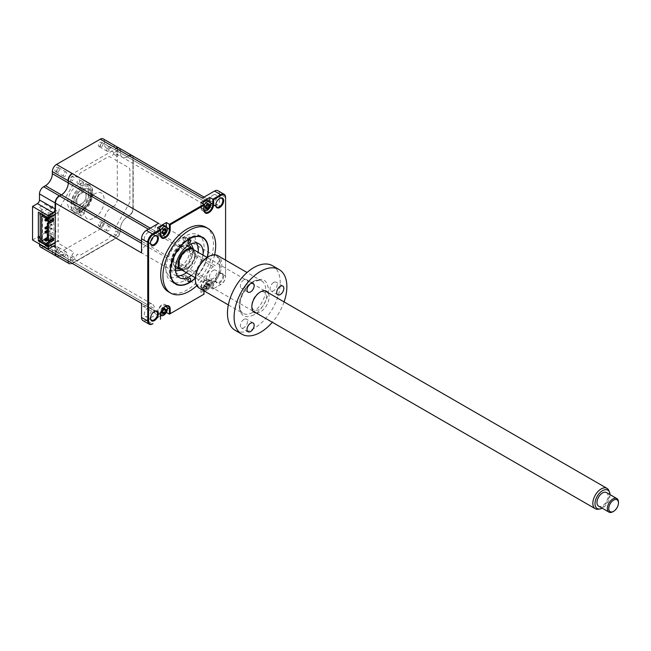 <?xml version="1.0" encoding="UTF-8"?>
<svg xmlns="http://www.w3.org/2000/svg" width="651" height="651" viewBox="0 0 651 651"><rect width="100%" height="100%" fill="white"/><g stroke="black" fill="none" stroke-linecap="round" stroke-linejoin="round"><path stroke-width="0.49" stroke-dasharray="3.25 2.44" d="M108.424 230.836A2.449 1.416 -60 0 1 107.195 230.959A2.449 1.416 -60 0 1 106.821 228.997A2.449 1.416 -60 0 1 108.424 226.841A2.449 1.416 -60 0 1 109.645 226.719A2.449 1.416 -60 0 1 110.019 228.68A2.449 1.416 -60 0 1 108.424 230.836M100.116 226.043A2.449 1.416 -60 0 1 98.887 226.166A2.449 1.416 -60 0 1 98.513 224.204A2.449 1.416 -60 0 1 100.116 222.048A2.449 1.416 -60 0 1 101.336 221.926A2.449 1.416 -60 0 1 101.711 223.887A2.449 1.416 -60 0 1 100.116 226.043M108.424 151.13A2.449 1.416 -60 0 1 107.195 151.252A2.449 1.416 -60 0 1 106.821 149.291A2.449 1.416 -60 0 1 108.424 147.134A2.449 1.416 -60 0 1 109.645 147.012A2.449 1.416 -60 0 1 110.019 148.973A2.449 1.416 -60 0 1 108.424 151.13M100.116 146.329A2.449 1.416 -60 0 1 98.887 146.451A2.449 1.416 -60 0 1 98.513 144.489A2.449 1.416 -60 0 1 100.116 142.333A2.449 1.416 -60 0 1 101.336 142.211A2.449 1.416 -60 0 1 101.711 144.172A2.449 1.416 -60 0 1 100.116 146.329M64.97 176.218A2.449 1.416 -60 0 1 63.741 176.34A2.449 1.416 -60 0 1 63.367 174.378A2.449 1.416 -60 0 1 64.97 172.222A2.449 1.416 -60 0 1 66.19 172.1A2.449 1.416 -60 0 1 66.565 174.061A2.449 1.416 -60 0 1 64.97 176.218M56.661 171.425A2.449 1.416 -60 0 1 55.433 171.538A2.449 1.416 -60 0 1 55.058 169.577A2.449 1.416 -60 0 1 56.661 167.421A2.449 1.416 -60 0 1 57.882 167.299A2.449 1.416 -60 0 1 58.256 169.26A2.449 1.416 -60 0 1 56.661 171.425M82.124 185.291A2.01 1.156 -60 0 1 81.123 185.389A2.01 1.156 -60 0 1 80.814 183.785A2.01 1.156 -60 0 1 82.124 182.011A2.01 1.156 -60 0 1 83.133 181.914A2.01 1.156 -60 0 1 83.434 183.525A2.01 1.156 -60 0 1 82.124 185.291M78.389 183.134A2.01 1.156 -60 0 1 77.379 183.232A2.01 1.156 -60 0 1 77.078 181.621A2.01 1.156 -60 0 1 78.389 179.855A2.01 1.156 -60 0 1 79.389 179.757A2.01 1.156 -60 0 1 79.699 181.369A2.01 1.156 -60 0 1 78.389 183.134M81.644 211.005A15.176 8.764 -60 0 1 74.051 211.754A15.176 8.764 -60 0 1 71.724 199.597A15.176 8.764 -60 0 1 81.644 186.219A15.176 8.764 -60 0 1 89.228 185.47A15.176 8.764 -60 0 1 91.555 197.627A15.176 8.764 -60 0 1 81.644 211.005M78.389 209.126A15.176 8.764 -60 0 1 70.796 209.874A15.176 8.764 -60 0 1 68.469 197.717A15.176 8.764 -60 0 1 78.389 184.339A15.176 8.764 -60 0 1 85.973 183.59A15.176 8.764 -60 0 1 88.3 195.748A15.176 8.764 -60 0 1 78.389 209.126M82.124 215.766A2.01 1.156 -60 0 1 81.123 215.872A2.01 1.156 -60 0 1 80.814 214.26A2.01 1.156 -60 0 1 82.124 212.495A2.01 1.156 -60 0 1 83.133 212.389A2.01 1.156 -60 0 1 83.434 214A2.01 1.156 -60 0 1 82.124 215.766M78.389 213.609A2.01 1.156 -60 0 1 77.379 213.707A2.01 1.156 -60 0 1 77.078 212.104A2.01 1.156 -60 0 1 78.389 210.33A2.01 1.156 -60 0 1 79.389 210.232A2.01 1.156 -60 0 1 79.699 211.844A2.01 1.156 -60 0 1 78.389 213.609M64.97 255.924A2.449 1.416 -60 0 1 63.741 256.046A2.449 1.416 -60 0 1 63.367 254.085A2.449 1.416 -60 0 1 64.97 251.929A2.449 1.416 -60 0 1 66.19 251.807A2.449 1.416 -60 0 1 66.565 253.768A2.449 1.416 -60 0 1 64.97 255.924M56.661 251.131A2.449 1.416 -60 0 1 55.433 251.253A2.449 1.416 -60 0 1 55.058 249.292A2.449 1.416 -60 0 1 56.661 247.136A2.449 1.416 -60 0 1 57.882 247.014A2.449 1.416 -60 0 1 58.256 248.975A2.449 1.416 -60 0 1 56.661 251.131M128.931 215.839L113.144 206.725L111.345 207.767A9.789 5.656 -60 0 0 104.42 219.761L104.42 221.836L120.207 230.95M113.144 206.725A5.875 3.393 120 0 0 117.302 199.531L117.302 149.006A5.875 3.393 120 0 0 116.081 146.312A5.875 3.393 120 0 0 113.144 146.605L128.931 155.719M115.911 148.2L104.42 141.568L104.42 143.643A9.789 5.656 -60 0 0 106.447 148.127A9.789 5.656 -60 0 0 111.345 147.647L113.144 146.605M104.42 141.568A5.875 3.393 120 0 0 103.2 138.875M32.55 239.983L37.4 237.192A2.938 1.693 -60 0 1 38.865 237.045A2.938 1.693 -60 0 1 39.475 238.388L39.475 243.987M40.688 247.152A5.875 3.393 120 0 0 43.625 246.859L55.123 253.499M68.135 261.01L52.349 251.896L52.349 249.821A9.789 5.656 -60 0 0 50.322 245.337A9.789 5.656 -60 0 0 45.432 245.826L43.625 246.859M52.349 251.896A5.875 3.393 120 0 0 53.545 254.574M53.569 254.59A5.875 3.393 120 0 0 56.507 254.297L100.262 229.03A5.875 3.393 120 0 0 104.42 221.836M117.302 199.531L132.95 208.564A5.875 3.393 -60 0 1 128.792 215.758M104.42 219.761L120.345 228.957A9.789 5.656 -60 0 1 127.27 216.962L129.069 215.92L127.27 216.962A9.789 5.656 120 0 0 120.345 228.957L120.345 231.032L120.345 228.957L206.481 278.685L206.481 280.76A5.875 3.393 -60 0 1 202.323 287.954L116.187 238.225L72.432 263.492A5.875 3.393 -60 0 1 69.494 263.785M120.069 230.869A5.875 3.393 -60 0 1 115.911 238.071L100.262 229.03M56.507 254.297L72.155 263.329L116.187 237.908L72.155 263.329A5.875 3.393 -60 0 1 69.242 263.639M69.193 263.606A5.875 3.393 -60 0 1 67.997 260.937M45.432 245.826L61.357 255.013A9.789 5.656 -60 0 1 66.247 254.533A9.789 5.656 -60 0 1 68.274 259.017L68.274 261.092L68.274 259.017A9.789 5.656 120 0 0 66.247 254.533A9.789 5.656 120 0 0 61.357 255.013L59.55 256.055L61.357 255.013L147.484 304.741L145.686 305.783A5.875 3.393 -60 0 1 142.748 306.076A5.875 3.393 -60 0 1 141.536 303.382M59.274 255.9A5.875 3.393 -60 0 1 56.482 256.258M118.987 147.997A5.875 3.393 -60 0 1 120.069 150.601M111.345 147.647L127.27 156.834A9.789 5.656 -60 0 1 122.372 157.322A9.789 5.656 -60 0 1 120.345 152.839L120.345 150.763L120.345 152.839A9.789 5.656 120 0 0 122.372 157.322A9.789 5.656 120 0 0 127.27 156.834L129.069 155.801L127.27 156.834L213.406 206.57L215.204 205.529A5.875 3.393 -60 0 1 218.142 205.236A5.875 3.393 -60 0 1 219.354 207.929L133.227 158.201L133.227 208.727A5.875 3.393 -60 0 1 129.069 215.92L215.204 265.649L213.406 266.69L111.345 207.767M128.792 155.638A5.875 3.393 -60 0 1 131.73 155.345A5.875 3.393 -60 0 1 132.95 158.038L117.302 149.006M132.95 208.89L132.95 158.038L132.95 208.89A5.485 3.165 -60 0 1 129.069 215.603M120.069 231.195A5.485 3.165 -60 0 1 116.187 237.908L115.911 238.071M72.155 263.329L72.432 263.175A5.485 3.165 -60 0 1 68.55 260.937M59.55 255.737A5.485 3.165 -60 0 1 55.677 253.499L55.4 247.421M55.4 246.306A3.328 1.92 -60 0 1 55.677 247.421M39.955 240.024L42.518 238.551L38.922 236.468L45.017 232.952L58.72 240.862L55.4 242.782M42.518 238.551L42.518 209.768L38.368 212.161M55.4 214L58.72 212.08L45.017 204.17L38.922 207.685L42.518 209.768M55.4 209.044L55.677 209.044A3.328 1.92 -60 0 1 55.4 210.485M55.677 209.044L55.677 202.966A5.485 3.165 -60 0 1 59.55 196.252M68.55 180.661A5.485 3.165 -60 0 1 72.432 173.947L116.187 148.68A5.485 3.165 -60 0 1 120.069 150.918M129.069 156.118A5.485 3.165 -60 0 1 132.95 158.356M58.72 212.08L59.331 208.401L73.775 183.379L70.821 181.67C69.722 178.317 70.902 176.283 74.344 175.567L77.306 177.267L80.431 172.849L108.188 156.818L109.661 156.671L111.321 157.632L114.275 152.513C117.725 149.25 118.897 149.925 117.798 154.547L114.845 159.666L129.289 168.007L129.899 169.35L129.899 201.411L129.289 203.454L114.845 228.477L117.798 230.185C118.897 233.53 117.725 235.572 114.275 236.289L111.321 234.588L108.188 239.007L80.431 255.037L78.958 255.184L77.306 254.224L74.344 259.342C70.902 262.605 69.722 261.922 70.821 257.308L73.775 252.189L59.331 243.848L58.72 240.862M83.507 190.1A11.751 6.787 120 0 0 75.833 200.451A11.751 6.787 120 0 0 77.632 209.866A11.751 6.787 120 0 0 83.507 209.288A11.751 6.787 120 0 0 91.189 198.929A11.751 6.787 120 0 0 89.382 189.514A11.751 6.787 120 0 0 83.507 190.1M82.124 187.7C69.624 194.299 69.624 217.922 82.124 210.086C94.623 203.486 94.623 179.863 82.124 187.7M82.124 186.096C96.413 177.145 96.413 204.145 82.124 211.681C67.842 220.64 67.842 193.64 82.124 186.096M184.461 237.184A1.961 1.131 120 0 0 183.183 238.917A1.961 1.131 120 0 0 183.484 240.479A1.961 1.131 120 0 0 184.461 240.382A1.961 1.131 120 0 0 185.738 238.657A1.961 1.131 120 0 0 185.437 237.094A1.961 1.131 120 0 0 184.461 237.184M184.461 275.56A1.961 1.131 120 0 0 183.183 277.285A1.961 1.131 120 0 0 183.484 278.856A1.961 1.131 120 0 0 184.461 278.758A1.961 1.131 120 0 0 185.738 277.033A1.961 1.131 120 0 0 185.437 275.463A1.961 1.131 120 0 0 184.461 275.56M189.099 282.64L188.749 282.835A27.415 15.827 120 0 0 208.141 249.26A27.415 15.827 120 0 0 188.749 238.071A27.415 15.827 120 0 0 169.366 271.646A27.415 15.827 120 0 0 188.749 282.835L189.099 282.64M207.14 257.454A26.634 15.38 -60 0 1 195.349 277.879M196.374 242.945A19.587 11.303 120 0 0 194.25 241.016A19.587 11.303 120 0 0 184.461 241.985A19.587 11.303 120 0 0 171.669 259.244A19.587 11.303 120 0 0 174.671 274.934A19.587 11.303 120 0 0 177.398 275.804M191.264 275.471A19.587 11.303 120 0 0 203.014 255.119M186.422 272.671A19.587 11.303 120 0 0 198.173 252.319M147.801 308.11A4.996 2.881 -60 0 1 150.3 307.866A4.996 2.881 -60 0 1 151.065 311.862A4.996 2.881 -60 0 1 147.801 316.264A4.996 2.881 -60 0 1 145.311 316.516A4.996 2.881 -60 0 1 144.546 312.513A4.996 2.881 -60 0 1 147.801 308.11M150.511 318.054A4.996 2.881 -60 0 1 150.503 317.826A4.996 2.881 -60 0 1 154.035 311.707A4.996 2.881 -60 0 1 154.238 311.601M154.035 311.707L154.45 311.471L154.035 311.707M205.749 227.183A37.31 21.54 -60 0 1 211.461 257.08A37.31 21.54 -60 0 1 187.089 289.955A37.31 21.54 -60 0 1 168.438 291.803M203.975 290.834L203.975 289.605A6.852 3.955 -60 0 1 208.816 281.208A6.852 3.955 -60 0 1 213.666 284.007L213.666 288.605L221.153 284.275A6.266 3.621 120 0 0 221.161 284.275A6.266 3.621 120 0 0 225.588 276.602L225.588 276.122A6.852 3.955 -60 0 1 220.738 284.52L221.153 284.275M203.975 289.605L200.923 287.368L200.923 292.437L203.975 294.203L203.975 289.125A6.266 3.621 -60 0 1 208.401 281.452A6.266 3.621 -60 0 1 211.534 281.134A6.266 3.621 -60 0 1 212.836 284.007L212.836 289.085L220.738 284.52L214.513 280.923A6.852 3.955 120 0 0 219.354 272.525L225.588 276.122L225.588 260.123L225.588 276.602M223.675 276.057A5.582 3.222 -60 0 1 219.729 282.892A5.582 3.222 -60 0 1 215.782 280.614A5.582 3.222 -60 0 1 219.729 273.778A5.582 3.222 -60 0 1 223.675 276.057M166.16 306.027A6.266 3.621 120 0 0 165.037 304.465A6.266 3.621 120 0 0 161.904 304.774A6.266 3.621 120 0 0 157.469 312.456L157.469 317.533L160.52 319.291L160.52 314.693M157.469 312.456L160.52 314.213A6.266 3.621 -60 0 1 164.947 306.54L165.362 306.295L164.947 306.54A6.266 3.621 -60 0 1 165.151 306.426M215.79 204.992A4.996 2.881 -60 0 1 215.782 204.756L215.782 205.236M213.08 195.048A4.996 2.881 -60 0 1 215.579 194.795A4.996 2.881 -60 0 1 216.344 198.799A4.996 2.881 -60 0 1 213.08 203.202A4.996 2.881 -60 0 1 210.59 203.446A4.996 2.881 -60 0 1 209.817 199.45A4.996 2.881 -60 0 1 213.08 195.048M215.782 204.756A4.996 2.881 -60 0 1 219.314 198.645A4.996 2.881 -60 0 1 219.517 198.531M215.782 280.133A4.996 2.881 -60 0 1 219.314 274.022A4.996 2.881 -60 0 1 221.812 273.77A4.996 2.881 -60 0 1 222.845 276.057A4.996 2.881 -60 0 1 219.314 282.176A4.996 2.881 -60 0 1 216.816 282.42A4.996 2.881 -60 0 1 215.782 280.133L215.782 280.614M213.08 270.425A4.996 2.881 -60 0 1 215.579 270.173A4.996 2.881 -60 0 1 216.344 274.177A4.996 2.881 -60 0 1 213.08 278.579A4.996 2.881 -60 0 1 210.59 278.823A4.996 2.881 -60 0 1 209.817 274.82A4.996 2.881 -60 0 1 213.08 270.425M150.511 242.677A4.996 2.881 -60 0 1 150.503 242.449A4.996 2.881 -60 0 1 154.035 236.329L154.45 236.093L154.035 236.329A4.996 2.881 -60 0 1 154.238 236.223M147.801 232.732A4.996 2.881 -60 0 1 150.3 232.488A4.996 2.881 -60 0 1 151.065 236.492A4.996 2.881 -60 0 1 147.801 240.886A4.996 2.881 -60 0 1 145.311 241.139A4.996 2.881 -60 0 1 144.546 237.135A4.996 2.881 -60 0 1 147.801 232.732M214.602 254.818A37.31 21.54 -60 0 1 196.797 285.659M207.368 257.316A26.927 15.551 -60 0 1 195.341 278.14M185.014 280.28A26.927 15.551 120 0 0 202.607 256.551A26.927 15.551 120 0 0 198.482 234.97A26.927 15.551 120 0 0 185.014 236.305A26.927 15.551 120 0 0 167.421 260.034A26.927 15.551 120 0 0 171.547 281.614A26.927 15.551 120 0 0 185.014 280.28M219.314 274.022L219.729 273.778M219.314 198.645L219.729 198.4M203.975 209.891L203.975 204.333M160.52 234.978L160.52 229.421M208.401 281.452L208.816 281.208M200.923 287.368A6.266 3.621 -60 0 1 205.358 279.686A6.266 3.621 -60 0 1 208.491 279.377A6.266 3.621 -60 0 1 209.785 282.249L213.666 284.007M200.923 202.575L200.923 207.653A6.266 3.621 120 0 0 202.225 210.525A6.266 3.621 120 0 0 204.145 210.721M204.398 210.647A6.266 3.621 120 0 0 209.785 202.534L209.785 201.55M166.331 226.638L166.331 227.622A6.266 3.621 -60 0 1 160.943 235.735M160.691 235.808A6.266 3.621 -60 0 1 158.771 235.613A6.266 3.621 -60 0 1 157.469 232.741L160.52 234.498M161.009 315.483L166.331 312.415L166.331 307.337A6.266 3.621 120 0 0 166.225 306.287M200.923 292.437L209.785 287.327L212.836 289.085L213.666 288.605M208.003 200.516A5.289 3.052 -60 0 1 208.719 205.049M208.702 205.098A5.289 3.052 -60 0 1 207.295 207.669M207.002 208.019A5.289 3.052 -60 0 1 205.358 209.41A5.289 3.052 -60 0 1 202.713 209.671A5.289 3.052 -60 0 1 202.697 203.6M204.056 210.354A5.289 3.052 -60 0 1 203.975 205.626M205.187 208.125L204.504 205.944A2.311 1.335 120 0 0 205.667 203.926L205.854 203.56L207.197 204.959M207.14 208.548L205.854 207.205L206.481 207.409M207.433 204.471L206.831 204.601A2.311 1.335 120 0 0 205.667 206.619A2.311 1.335 120 0 0 205.447 206.188A2.311 1.335 120 0 0 204.504 205.944M205.854 207.205L205.667 206.619M206.074 206.733L204.276 206.294L205.382 207.303M207.083 203.95L205.854 203.56M159.243 228.688A5.289 3.052 120 0 0 159.259 234.759A5.289 3.052 120 0 0 161.904 234.498A5.289 3.052 120 0 0 163.547 233.107A5.289 3.052 120 0 0 165.102 230.576M165.248 230.185A5.289 3.052 120 0 0 164.548 225.604M157.469 227.663L157.469 232.741M160.602 235.442A5.289 3.052 -60 0 1 160.52 230.714M163.824 229.103L162.4 228.582L163.743 230.047M163.743 233.693L162.4 232.293L163.629 234.466M163.466 233.009L162.4 232.358M163.629 229.038L162.213 229.014A2.311 1.335 120 0 0 162.888 229.722A2.311 1.335 120 0 0 163.368 229.689L165.671 229.974M163.368 229.689A2.311 1.335 120 0 0 162.213 231.707A2.311 1.335 120 0 0 161.993 231.276A2.311 1.335 120 0 0 161.049 231.032L161.928 232.391M163.027 232.497L162.213 231.707M225.588 197.448L219.354 193.852A6.852 3.955 120 0 0 217.939 190.719M219.354 193.852L219.354 207.929M213.406 206.57A9.789 5.656 -60 0 1 208.507 207.051A9.789 5.656 -60 0 1 206.481 202.567L104.42 143.643M202.323 198.091A5.875 3.393 -60 0 1 205.26 197.798A5.875 3.393 -60 0 1 206.481 200.492L206.481 202.567M163.539 312.83A5.289 3.052 -60 0 1 161.904 314.213A5.289 3.052 -60 0 1 159.259 314.474A5.289 3.052 -60 0 1 158.445 310.234A5.289 3.052 -60 0 1 161.904 305.579A5.289 3.052 -60 0 1 164.548 305.319A5.289 3.052 -60 0 1 165.248 309.892M165.102 310.291A5.289 3.052 -60 0 1 163.84 312.464M157.469 317.533L160.52 315.768M160.52 315.051A5.289 3.052 -60 0 1 160.398 310.73A5.289 3.052 -60 0 1 163.678 306.597A5.289 3.052 -60 0 1 165.802 306.141M163.743 313.4L163.084 312.716M162.84 312.757L163.629 314.173M163.824 308.81L162.4 308.289L164.622 308.175M163.629 308.753L162.4 308.289M164.467 309.713L163.979 309.266L165.777 309.713M162.62 311.536L160.821 311.088L161.049 310.747A2.311 1.335 120 0 0 162.213 308.729A2.311 1.335 120 0 0 162.888 309.428A2.311 1.335 120 0 0 163.368 309.396L163.979 309.266M163.368 309.396A2.311 1.335 120 0 0 162.213 311.414L162.4 312M163.743 309.754L162.4 308.354L162.213 308.729M166.469 309.249L164.028 309.233L165.134 309.835M205.358 280.491A5.289 3.052 120 0 0 201.9 285.146A5.289 3.052 120 0 0 202.713 289.386A5.289 3.052 120 0 0 205.358 289.125A5.289 3.052 120 0 0 208.808 284.463A5.289 3.052 120 0 0 208.003 280.223A5.289 3.052 120 0 0 205.358 280.491M209.785 287.327L209.785 282.249M207.132 290.151A5.289 3.052 -60 0 1 204.487 290.411A5.289 3.052 -60 0 1 203.673 286.171A5.289 3.052 -60 0 1 207.132 281.509A5.289 3.052 -60 0 1 209.777 281.248A5.289 3.052 -60 0 1 210.582 285.488A5.289 3.052 -60 0 1 207.132 290.151M209.785 284.886L208.076 288.515L207.083 289.085L207.075 287.807L205.447 285.895A2.311 1.335 120 0 0 204.504 285.659L204.219 286.033L205.187 286.782M207.083 289.085L205.854 286.912L207.197 288.312L205.692 287.864M205.342 286.822L206.155 286.464L207.14 284.161M207.083 283.665L208.076 283.087M208.174 283.567L209.313 284.642L209.858 284.218M204.504 285.659A2.311 1.335 120 0 0 205.667 283.641A2.311 1.335 120 0 0 206.343 284.341L208.816 284.788L207.433 284.178L209.695 284.178M208.174 284.015L205.854 283.266L207.14 284.609M206.343 284.341A2.311 1.335 120 0 0 206.831 284.308L207.433 284.178M206.155 286.464L204.276 286.001L206.074 287.644M205.854 286.912L205.667 286.326A2.311 1.335 120 0 0 205.447 285.895M206.481 278.685A9.789 5.656 -60 0 1 213.406 266.69M133.227 208.727L219.354 258.455A5.875 3.393 -60 0 1 215.204 265.649M219.354 258.455L219.354 272.525M214.513 280.923L202.323 287.954M148.452 229.193L154.409 232.627L154.409 230.552A5.875 3.393 -60 0 1 158.567 223.358M154.409 232.627A9.789 5.656 -60 0 1 147.484 244.621L141.536 241.187M141.536 252.857A5.875 3.393 -60 0 1 145.686 245.663L147.484 244.621M142.951 320.593A6.852 3.955 120 0 0 146.377 320.259L152.611 323.856M147.484 304.741A9.789 5.656 -60 0 1 152.383 304.261A9.789 5.656 -60 0 1 154.409 308.745L52.349 249.821M72.432 263.492L158.567 313.221A5.875 3.393 -60 0 1 155.63 313.513A5.875 3.393 -60 0 1 154.409 310.82L154.409 308.745M158.567 313.221L146.377 320.259M119.125 148.07A5.875 3.393 -60 0 1 120.345 150.763L206.481 200.492M215.204 205.529L129.069 155.801A5.875 3.393 -60 0 1 132.007 155.508A5.875 3.393 -60 0 1 133.227 158.201M206.481 280.76L120.345 231.032A5.875 3.393 -60 0 1 116.187 238.225M69.47 263.769A5.875 3.393 -60 0 1 68.274 261.092L154.409 310.82M145.686 305.783L59.55 256.055A5.875 3.393 -60 0 1 56.613 256.348M51.624 216.181L51.624 215.343L47.751 217.58M52.316 239.649L53.838 240.528L53.838 215.424L51.624 216.661M53.838 240.528L51.624 241.806L50.241 241.008L47.336 242.685M47.336 245.639L51.624 243.165L51.624 241.806M53.602 237.908L52.454 237.249L52.454 238.567M52.454 237.249L47.336 240.203M53.602 218.638L52.454 217.979L52.454 219.297M52.454 217.979L47.336 220.941M53.39 215.164L48.166 212.145L48.166 221.421M47.539 217.458L50.241 215.904L51.624 216.702M41.656 215.904L42.836 215.221M43.251 214.985L48.166 212.145M46.359 216.783L50.241 214.545L50.241 215.904M48.166 222.78L48.166 237.249L51.453 239.145M47.336 237.729L48.166 237.249M50.241 241.008L50.241 242.367L47.336 244.044M40.37 213.325L55.88 204.365L55.88 205.806L49.655 209.402M39.955 241.383L55.88 232.187L55.88 230.755L49.655 234.352M49.932 234.506L49.932 221.755M49.932 220.754L49.932 209.565M70.577 259.285L72.578 260.302L74.287 257.332L72.416 256.112L70.577 259.285M114.031 234.197L116.033 235.206L117.741 232.244L115.87 231.015L114.031 234.197M55.4 242.302L58.167 240.707L58.167 212.885L55.4 214.48M94.314 217.76C107.529 210.786 107.529 185.812 94.314 194.096C81.098 201.069 81.098 226.043 94.314 217.76M70.577 179.578L72.578 180.587L74.287 177.625L72.416 176.397L70.577 179.578M114.031 154.49L116.033 155.499L117.741 152.537L115.87 151.309L114.031 154.49M166.469 229.534L164.028 229.526L165.134 230.129M58.045 251.782C60.104 249.357 60.104 248.129 58.045 248.088C55.978 250.505 55.978 251.742 58.045 251.782M90.432 194.096A11.751 6.787 -60 0 1 82.124 208.483A11.751 6.787 -60 0 1 73.815 203.69A11.751 6.787 -60 0 1 82.124 189.295A11.751 6.787 -60 0 1 90.432 194.096M73.815 202.892A10.774 6.217 120 0 0 81.432 207.287A10.774 6.217 120 0 0 89.049 194.096A10.774 6.217 120 0 0 81.432 189.701A10.774 6.217 120 0 0 73.815 202.892L73.815 203.69M81.432 204.007C75.272 207.881 75.272 196.22 81.432 192.973C87.592 189.107 87.592 200.76 81.432 204.007M181.279 246.542A11.751 6.787 120 0 0 173.597 256.893A11.751 6.787 120 0 0 175.404 266.308A11.751 6.787 120 0 0 181.279 265.73A11.751 6.787 120 0 0 188.953 255.379A11.751 6.787 120 0 0 187.154 245.956A11.751 6.787 120 0 0 181.279 246.542M192.606 249.138A11.751 6.787 -60 0 1 194.706 254.297A11.751 6.787 -60 0 1 186.398 268.684L187.089 268.285A10.774 6.217 -60 0 1 179.473 263.891A10.774 6.217 -60 0 1 187.089 250.7A10.774 6.217 -60 0 1 194.706 255.094A10.774 6.217 -60 0 1 187.089 268.285L186.398 268.684A11.751 6.787 -60 0 1 180.88 269.449M193.713 249.748L190.767 260.978L181.963 270.1M175.591 270.865L171.921 266.283L172.189 258.797L182.662 244.141L191.191 243.848M45.904 228.078L51.25 224.994L51.25 223.968L47.336 226.231M47.336 228.273L52.137 225.506L51.25 224.994M51.25 223.968L52.137 224.481L47.336 227.256M52.137 224.481L52.137 225.506M198.295 250.676L194.885 237.013L181.971 237.346C173.711 241.285 164.638 257.007 165.354 266.129C166.404 277.098 171.945 280.296 181.971 275.723L185.055 273.607M186.267 272.59L198.018 252.238M181.971 269.327C167.681 278.278 167.681 251.286 181.971 243.743C196.252 234.791 196.252 261.783 181.971 269.327M45.017 240.585L51.25 236.98L51.25 235.963L47.336 238.225M47.385 240.235L52.137 237.493L51.25 236.98M51.25 235.963L52.137 236.476L47.336 239.242M52.137 236.476L52.137 237.493M45.904 232.073L51.25 228.989L51.25 227.964L47.336 230.226M47.336 232.277L52.137 229.502L51.25 228.989M51.25 227.964L52.137 228.477L47.336 231.251M52.137 228.477L52.137 229.502M45.017 220.591L51.25 216.995L51.25 215.969L47.336 218.231M47.336 220.282L52.137 217.507L51.25 216.995M51.25 215.969L52.137 216.482L47.336 219.257M52.137 216.482L52.137 217.507M58.045 172.067C60.104 169.642 60.104 168.414 58.045 168.373C55.978 170.798 55.978 172.027 58.045 172.067M101.499 226.694C103.558 224.27 103.558 223.041 101.499 223C99.432 225.417 99.432 226.654 101.499 226.694M101.499 146.98C103.558 144.555 103.558 143.326 101.499 143.285C99.432 145.71 99.432 146.939 101.499 146.98M606.439 492.555A7.836 4.524 -60 0 1 607.643 498.837A7.836 4.524 -60 0 1 602.525 505.737A7.836 4.524 -60 0 1 598.611 506.128M610.028 494.63A10.619 6.128 -60 0 1 602.525 508.016A10.619 6.128 -60 0 1 602.191 508.195M608.905 490.634A11.751 6.787 -60 0 1 601.142 508.138A11.751 6.787 -60 0 1 598.179 509.22M181.214 269.669A11.751 6.787 120 0 0 187.089 269.091A11.751 6.787 120 0 0 194.771 258.732A11.751 6.787 120 0 0 192.965 249.317M618.45 502.141A7.836 4.524 -60 0 1 612.908 511.735M86.135 195.943C86.591 188.684 76.647 194.063 76.728 201.037C76.273 208.304 86.217 202.917 86.135 195.943M253.841 314.897C245.02 318.917 240.154 316.109 239.226 306.466C238.6 298.443 246.574 284.625 253.841 281.159C262.654 277.139 267.52 279.954 268.448 289.597C269.075 297.613 261.1 311.43 253.841 314.897M199.206 288.084A18.7 10.798 120 0 0 208.556 287.156A18.7 10.798 120 0 0 221.779 264.249A18.7 10.798 120 0 0 217.906 255.688M195.333 278.718A17.723 10.229 120 0 0 207.864 285.96A17.723 10.229 120 0 0 220.396 264.249A17.723 10.229 120 0 0 207.864 257.015M259.098 292.673L259.098 292.673A10.278 5.932 120 0 0 251.831 305.262A10.278 5.932 120 0 0 259.098 309.461A10.278 5.932 120 0 0 266.373 296.872A10.278 5.932 120 0 0 259.098 292.673L260.481 291.876L259.098 292.673M256.323 313.033A12.239 7.063 120 0 0 260.481 311.862A12.239 7.063 120 0 0 268.074 292.681M243.946 319.405A5.053 2.913 120 0 0 240.642 323.856A5.053 2.913 120 0 0 241.415 327.909A5.053 2.913 120 0 0 243.946 327.656A5.053 2.913 120 0 0 247.242 323.205A5.053 2.913 120 0 0 246.469 319.153A5.053 2.913 120 0 0 243.946 319.405M243.946 279.824A5.053 2.913 120 0 0 240.642 284.284A5.053 2.913 120 0 0 241.415 288.328A5.053 2.913 120 0 0 243.946 288.076A5.053 2.913 120 0 0 247.242 283.624A5.053 2.913 120 0 0 246.469 279.58A5.053 2.913 120 0 0 243.946 279.824M273.623 282.477A5.053 2.913 120 0 0 270.328 286.928A5.053 2.913 120 0 0 271.101 290.981A5.053 2.913 120 0 0 273.623 290.728A5.053 2.913 120 0 0 276.927 286.277A5.053 2.913 120 0 0 276.154 282.225A5.053 2.913 120 0 0 273.623 282.477M284.064 301.909A37.31 21.54 -60 0 1 272.313 322.261M235.182 330.342A37.31 21.54 120 0 0 253.841 328.486A37.31 21.54 120 0 0 278.213 295.611A37.31 21.54 120 0 0 272.492 265.722M55.4 253.654L59.412 255.973M39.475 238.388L37.4 237.192M120.207 150.682L116.187 148.363M200.923 207.653L203.975 209.41M210.786 203.112L209.785 202.534M167.331 228.2L166.331 227.622M166.331 307.337L167.331 307.915M145.686 245.663L141.536 243.262M150.259 228.151L154.409 230.552M189.148 244.874L182.662 245.744L174.647 255.265L172.995 263.37L175.461 268.586M180.319 269.148L182.662 268.131L189.229 261.376L192.069 248.796M252.45 312.496A18.7 10.798 -60 0 1 243.1 313.424A18.7 10.798 -60 0 1 240.235 298.443A18.7 10.798 -60 0 1 252.45 281.956A18.7 10.798 -60 0 1 261.808 281.037A18.7 10.798 -60 0 1 264.672 296.018A18.7 10.798 -60 0 1 252.45 312.496M107.195 230.959L98.887 226.166M107.195 151.252L98.887 146.451M63.741 176.34L55.433 171.538M81.123 185.389L77.379 183.232M74.051 211.754L70.796 209.874M81.123 215.872L77.379 213.707M63.741 256.046L55.433 251.253M66.19 251.807L57.882 247.014M83.133 212.389L79.389 210.232M50.322 245.337L152.383 304.261M38.865 237.045L54.513 246.078M106.447 148.127L208.507 207.051M116.081 146.312L118.873 147.923M119.109 148.062L131.73 155.345M89.228 185.47L85.973 183.59M83.133 181.914L79.389 179.757M66.19 172.1L57.882 167.299M109.645 147.012L101.336 142.211M109.645 226.719L101.336 221.926M77.632 209.866C77.624 210.599 79.251 210.379 82.531 209.191C90.326 205.57 93.524 189.962 89.382 189.514M183.484 240.479L188.326 243.279M183.484 278.856L188.326 281.655M208.141 249.903L208.141 249.26M174.671 274.934L179.513 277.733M194.25 241.016L199.1 243.816M185.437 275.463L190.287 278.262M185.437 237.094L190.287 239.885M156.533 311.463L150.3 307.866M150.503 317.826L150.503 318.306M221.812 198.392L215.579 194.795M221.812 273.77L215.579 270.173M156.533 236.085L150.3 232.488M202.77 237.452L198.482 234.97M175.843 284.096L171.547 281.614M150.503 242.449L150.503 242.929M202.225 210.525L205.268 212.283M158.771 235.613L161.814 237.371M216.816 207.042L210.59 203.446M165.037 304.465L168.08 306.222M208.491 279.377L211.534 281.134M221.161 284.275L220.738 284.52M216.816 282.42L210.59 278.823M151.537 244.735L145.311 241.139M151.537 320.113L145.311 316.516M202.713 209.671L204.08 210.46M205.993 206.831L205.447 206.188M159.259 234.759L160.626 235.548M163.726 229.868L162.888 229.722M162.538 231.919L161.993 231.276M159.259 314.474L160.52 315.198M163.726 309.583L162.888 309.428M164.548 305.319L165.907 306.1M202.713 289.386L204.487 290.411M208.003 280.223L209.777 281.248M204.048 197.098L205.26 197.798M132.007 155.508L218.142 205.236M142.748 306.076L155.63 313.513M81.432 189.701L82.124 189.295M175.599 266.43L175.404 266.308C171.099 265.364 174.712 250.204 182.256 246.639C185.511 245.451 187.146 245.224 187.154 245.956L187.35 246.078M194.706 255.094L194.706 254.297M252.897 311.056L195.357 277.831M264.648 290.704L207.108 257.479M228.346 304.904L243.1 313.424C241.35 312.48 240.276 310.405 239.877 307.207C240.007 296.848 244.524 288.466 253.434 282.054C258.659 280.093 261.45 279.751 261.808 281.037L247.046 272.517M251.831 305.262L251.831 306.865M248.064 331.741L241.415 327.909M248.064 292.169L241.415 288.328M277.749 294.822L271.101 290.981M282.803 286.066L276.154 282.225M253.117 283.413L246.469 279.58M253.117 322.994L246.469 319.153"/><path stroke-width="0.98" d="M100.262 139.168L115.911 148.2A5.875 3.393 -60 0 1 118.848 147.915L103.2 138.875A5.875 3.393 120 0 0 100.262 139.168L56.507 164.434A5.875 3.393 120 0 0 52.349 171.628L68.135 180.742M59.412 195.853L43.625 186.739L45.432 185.698A9.789 5.656 -60 0 0 52.349 173.703L52.349 171.628M43.625 186.739A5.875 3.393 120 0 0 39.475 193.933L39.475 200.012A2.938 1.693 -60 0 1 37.4 203.608L32.55 206.408L32.55 239.983L48.198 249.024L53.048 246.224A2.938 1.693 -60 0 1 54.513 246.078A2.938 1.693 -60 0 1 55.123 247.421L55.4 203.128A5.875 3.393 -60 0 1 59.55 195.935L61.357 194.893L59.55 195.935L141.536 243.262M39.475 243.987L39.475 244.467A5.875 3.393 120 0 0 40.688 247.152L56.336 256.185A5.875 3.393 -60 0 1 55.123 253.499L39.475 244.467M53.545 254.574A5.875 3.393 120 0 0 53.569 254.59L69.218 263.622A5.875 3.393 -60 0 1 69.193 263.606A5.875 3.393 -60 0 0 69.242 263.639M32.55 206.408L48.475 215.92L48.475 217.995L38.368 212.161L38.368 240.943L48.475 246.778L48.198 249.024M39.475 193.933L55.123 202.966L55.123 209.044A2.938 1.693 -60 0 1 53.048 212.641L48.198 215.44M55.4 202.966L55.123 202.966A5.875 3.393 -60 0 1 59.274 195.772M52.349 173.703L68.274 182.898A9.789 5.656 -60 0 1 61.357 194.893A9.789 5.656 120 0 0 68.274 182.898L68.274 180.823L68.274 182.898L148.452 229.193M67.997 180.661A5.875 3.393 -60 0 1 72.155 173.467L56.507 164.434M150.259 228.151L68.274 180.823A5.875 3.393 -60 0 1 72.432 173.63L72.294 173.711M55.4 247.421L53.325 246.062A3.328 1.92 -60 0 1 55.4 246.306M53.325 246.062L48.475 248.861M55.4 242.782L48.475 246.778M38.368 240.943L39.955 240.024M48.475 217.995L55.4 214M48.475 215.92L53.325 213.121L53.048 212.641L37.4 203.608M55.4 210.485A3.328 1.92 -60 0 1 53.325 213.121M189.311 239.983A1.961 1.131 120 0 0 188.025 241.708A1.961 1.131 120 0 0 188.326 243.279A1.961 1.131 120 0 0 189.311 243.181A1.961 1.131 120 0 0 190.588 241.456A1.961 1.131 120 0 0 190.287 239.885A1.961 1.131 120 0 0 189.311 239.983M189.311 278.359A1.961 1.131 120 0 0 188.025 280.085A1.961 1.131 120 0 0 188.326 281.655A1.961 1.131 120 0 0 189.311 281.558A1.961 1.131 120 0 0 190.588 279.832A1.961 1.131 120 0 0 190.287 278.262A1.961 1.131 120 0 0 189.311 278.359M195.349 277.879A26.634 15.38 -60 0 1 189.311 282.518L189.311 282.518A26.634 15.38 -60 0 1 170.472 271.646A26.634 15.38 -60 0 1 189.311 239.023A26.634 15.38 -60 0 1 208.141 249.903A26.634 15.38 -60 0 1 207.14 257.454M177.398 275.804A19.587 11.303 120 0 0 184.461 273.965A19.587 11.303 120 0 0 186.422 272.671M203.014 255.119A19.587 11.303 120 0 0 199.1 243.816A19.587 11.303 120 0 0 189.311 244.784A19.587 11.303 120 0 0 176.511 262.044A19.587 11.303 120 0 0 179.513 277.733A19.587 11.303 120 0 0 189.311 276.765A19.587 11.303 120 0 0 191.264 275.471M198.173 252.319A19.587 11.303 120 0 0 196.374 242.945M154.238 311.601A4.996 2.881 -60 0 1 156.533 311.463A4.996 2.881 -60 0 1 157.298 315.466A4.996 2.881 -60 0 1 154.035 319.861A4.996 2.881 -60 0 1 151.537 320.113A4.996 2.881 -60 0 1 150.511 318.054M154.45 311.471L154.45 311.471A5.582 3.222 -60 0 1 158.396 313.749A5.582 3.222 -60 0 1 154.45 320.585A5.582 3.222 -60 0 1 150.503 318.306A5.582 3.222 -60 0 1 154.45 311.471L154.45 311.471M196.797 285.659A37.31 21.54 -60 0 1 189.311 291.233A37.31 21.54 -60 0 1 170.652 293.08L168.438 291.803A37.31 21.54 -60 0 1 162.717 261.905A37.31 21.54 -60 0 1 187.089 229.03A37.31 21.54 -60 0 1 205.749 227.183L207.962 228.46A37.31 21.54 -60 0 1 214.602 254.818M225.588 197.928A6.266 3.621 120 0 0 221.153 195.373L220.738 194.657A6.852 3.955 -60 0 1 224.172 194.315A6.852 3.955 -60 0 1 225.588 197.448L225.588 260.123L225.588 197.448M224.172 194.315L217.939 190.719A6.852 3.955 120 0 0 214.513 191.052L220.738 194.657L212.836 199.222L213.666 199.702L221.153 195.373M213.666 199.702L213.666 204.292A6.852 3.955 -60 0 1 208.816 212.69A6.852 3.955 -60 0 1 203.975 209.891L203.975 205.293L170.212 224.79L170.212 229.38A6.852 3.955 -60 0 1 165.362 237.778A6.852 3.955 -60 0 1 160.52 234.978L160.52 230.381L153.026 234.71A6.266 3.621 120 0 0 148.591 242.384L148.591 321.057A6.266 3.621 -60 0 0 153.026 323.612L152.611 323.856A6.852 3.955 -60 0 1 149.185 324.19A6.852 3.955 -60 0 1 147.761 321.057L148.591 321.057M152.611 323.856L153.026 323.612M160.52 319.291L160.52 314.693A6.852 3.955 -60 0 1 165.362 306.295L165.362 306.295A6.852 3.955 -60 0 1 170.212 309.095L170.212 313.692L203.975 294.203L203.975 290.834M223.675 200.679A5.582 3.222 -60 0 1 219.729 207.514A5.582 3.222 -60 0 1 215.782 205.236A5.582 3.222 -60 0 1 219.729 198.4A5.582 3.222 -60 0 1 223.675 200.679M154.45 236.093A5.582 3.222 -60 0 1 158.396 238.372A5.582 3.222 -60 0 1 154.45 245.207A5.582 3.222 -60 0 1 150.503 242.929A5.582 3.222 -60 0 1 154.45 236.093L154.45 236.093M170.652 293.08A37.31 21.54 -60 0 1 164.939 263.183A37.31 21.54 -60 0 1 189.311 230.308A37.31 21.54 -60 0 1 207.962 228.46M219.517 198.531A4.996 2.881 -60 0 1 221.812 198.392A4.996 2.881 -60 0 1 222.845 200.679A4.996 2.881 -60 0 1 219.314 206.798A4.996 2.881 -60 0 1 216.816 207.042A4.996 2.881 -60 0 1 215.79 204.992M154.238 236.223A4.996 2.881 -60 0 1 156.533 236.085A4.996 2.881 -60 0 1 157.298 240.089A4.996 2.881 -60 0 1 154.035 244.483A4.996 2.881 -60 0 1 151.537 244.735A4.996 2.881 -60 0 1 150.511 242.677M195.341 278.14A26.927 15.551 -60 0 1 189.311 282.762A26.927 15.551 -60 0 1 175.843 284.096A26.927 15.551 -60 0 1 171.718 262.516A26.927 15.551 -60 0 1 189.311 238.787A26.927 15.551 -60 0 1 202.77 237.452A26.927 15.551 -60 0 1 207.368 257.316M209.785 201.55L209.785 197.456L212.836 199.222L212.836 204.292A6.266 3.621 -60 0 1 210.102 210.599A6.266 3.621 -60 0 1 205.268 212.283A6.266 3.621 -60 0 1 203.975 209.41M209.785 197.456L200.923 202.575L203.975 204.333L169.382 224.31L169.382 229.38A6.266 3.621 -60 0 1 166.648 235.695A6.266 3.621 -60 0 1 161.814 237.371A6.266 3.621 -60 0 1 160.52 234.498M165.151 306.426A6.266 3.621 -60 0 1 168.08 306.222A6.266 3.621 -60 0 1 169.382 309.095L169.382 314.173L170.212 313.692M203.975 204.333L203.975 205.293M160.52 230.714A5.289 3.052 -60 0 1 163.678 226.89A5.289 3.052 -60 0 1 166.322 226.629L166.331 222.544L170.212 224.79M166.331 222.544L157.469 227.663L160.52 229.421L160.52 230.381M203.975 294.203L169.382 314.173L166.339 312.415M55.4 203.128L141.536 252.857L141.536 238.787L147.761 242.384A6.852 3.955 -60 0 1 152.611 233.986L153.026 234.71M202.697 203.6A5.289 3.052 -60 0 1 205.358 200.777A5.289 3.052 -60 0 1 208.003 200.516L209.777 201.541A5.289 3.052 -60 0 1 210.582 205.773A5.289 3.052 -60 0 1 207.132 210.436A5.289 3.052 -60 0 1 204.487 210.696A5.289 3.052 -60 0 1 204.056 210.354M203.975 205.626A5.289 3.052 -60 0 1 207.132 201.802A5.289 3.052 -60 0 1 209.777 201.541M207.14 208.987L207.075 208.1L205.342 208.271M205.488 207.653L205.228 207.164M205.692 206.961L207.197 204.959L207.083 203.95L208.076 203.381L208.271 204.333L209.313 204.935L209.923 204.447L209.785 205.171M209.858 205.667L208.174 208.393M208.076 208.8L207.083 209.378M209.313 206.18L207.433 204.471L209.695 205.521M206.481 207.409L208.174 207.946M207.433 204.471L206.831 204.601M160.626 235.548L161.033 235.784A5.289 3.052 -60 0 0 163.678 235.524A5.289 3.052 -60 0 0 167.128 230.861A5.289 3.052 -60 0 0 166.322 226.629L164.548 225.604A5.289 3.052 120 0 0 161.904 225.864A5.289 3.052 120 0 0 159.243 228.688M161.033 235.784A5.289 3.052 -60 0 1 160.602 235.442M166.013 231.154L164.622 233.888L163.629 234.466L163.621 233.188L162.538 231.919M163.743 233.693L162.237 233.245M161.774 233.392L161.774 232.252L162.701 231.846L163.743 230.047L163.629 229.038L164.622 228.468M164.719 228.949L166.013 229.884M164.622 233.888L163.466 233.009M164.719 229.388L163.824 229.103M165.671 231.097L163.979 229.559M161.928 232.391L162.62 233.017M160.52 229.421L152.611 233.986L146.377 230.389L158.567 223.358L72.432 173.63M204.048 197.098L119.125 148.07A5.875 3.393 -60 0 0 116.187 148.363L202.323 198.091L214.513 191.052M160.52 315.768L161.009 315.483M165.802 306.141A5.289 3.052 -60 0 1 166.322 306.336A5.289 3.052 -60 0 1 167.128 310.576A5.289 3.052 -60 0 1 163.678 315.239A5.289 3.052 -60 0 1 161.033 315.499A5.289 3.052 -60 0 1 160.52 315.051M164.622 313.603L163.629 314.173L163.743 313.4L162.701 312.805L161.774 313.107L161.774 311.959M162.237 311.756L163.743 309.754L163.629 308.753L164.622 308.175L165.362 309.876L166.168 309.494M166.396 309.494L166.396 310.307M166.168 310.69L164.719 313.188M163.084 312.716L162.4 312L162.84 312.757M162.213 311.414L162.4 312L164.719 312.749M165.777 310.909L164.467 309.713M165.134 309.835L166.29 310.34M146.377 230.389A6.852 3.955 120 0 0 141.536 238.787M148.591 242.384L147.761 242.384L147.761 321.057L141.536 317.46A6.852 3.955 120 0 0 142.951 320.593L149.185 324.19M141.536 317.46L141.536 303.382L55.4 253.654A5.875 3.393 -60 0 0 56.613 256.348L69.494 263.785A5.875 3.393 -60 0 1 69.47 263.769M55.4 242.302L48.475 246.306L48.475 243.181L53.602 240.227L53.602 237.908L48.475 240.862L48.475 223.92L53.602 220.958L53.602 218.638L48.475 221.6L48.475 218.476L55.4 214.48M48.475 246.306L47.336 245.639L47.336 242.522L52.454 239.568L53.602 240.227M48.475 243.181L47.336 242.522M48.475 221.6L47.336 220.941L47.336 217.816L48.475 218.476M47.751 217.58L47.336 217.816M51.624 216.661L51.624 216.181M52.454 238.567L52.454 239.568M48.475 240.862L47.336 240.203L47.336 223.252L52.454 220.298L53.602 220.958M52.454 219.297L52.454 220.298M53.805 215.4L53.39 215.164M47.336 237.729L41.656 241.008L41.656 215.904L45.944 218.378L47.539 217.458M42.836 215.221L43.251 214.985M45.944 218.378L46.359 216.783M48.166 221.421L48.166 222.78M51.453 239.145L52.316 239.649M41.656 241.008L45.944 243.482L47.336 242.685M47.336 244.044L45.944 244.841L45.944 243.482M39.955 215.001L39.955 213.561L45.944 217.019M40.232 215.164L40.232 240.105M45.944 244.841L39.955 241.383L39.955 239.942M39.955 213.561L40.37 213.325M49.932 221.755L49.932 220.754M48.475 223.92L47.336 223.252M165.134 230.129L166.103 230.56L166.103 229.567M180.88 269.449A11.751 6.787 -60 0 1 180.522 269.27A11.751 6.787 -60 0 1 178.724 259.855A11.751 6.787 -60 0 1 186.398 249.496A11.751 6.787 -60 0 1 192.273 248.918A11.751 6.787 -60 0 1 192.606 249.138M181.963 270.1L175.591 270.865M191.191 243.848L193.713 249.748M45.017 227.565L45.017 228.591L45.904 228.078L45.017 227.565L47.336 226.231M45.017 228.591L45.904 229.103L47.336 228.273M47.336 227.256L45.904 228.078L45.904 229.103M185.055 273.607L186.267 272.59M198.018 252.238L198.295 250.676M47.336 238.225L45.017 239.56L45.017 240.585L45.904 241.09L47.385 240.235M45.017 239.56L45.904 240.073L45.904 241.09M47.336 239.242L45.904 240.073M45.017 231.561L45.017 232.586L45.904 232.073L45.017 231.561L47.336 230.226M45.017 232.586L45.904 233.099L47.336 232.277M47.336 231.251L45.904 232.073L45.904 233.099M47.336 218.231L45.017 219.574L45.017 220.591L45.904 221.104L47.336 220.282M45.017 219.574L45.904 220.079L45.904 221.104M47.336 219.257L45.904 220.079M612.908 511.735L613.6 511.336A6.852 3.955 -60 0 1 608.758 508.537A6.852 3.955 -60 0 1 613.6 500.139A6.852 3.955 -60 0 1 618.45 502.938A6.852 3.955 -60 0 1 613.6 511.336L612.908 511.735A7.836 4.524 -60 0 1 608.994 512.125A7.836 4.524 -60 0 1 607.79 505.843A7.836 4.524 -60 0 1 612.908 498.943A7.836 4.524 -60 0 1 616.831 498.552A7.836 4.524 -60 0 1 618.45 502.141L618.45 502.938M608.994 512.125L598.611 506.128A7.836 4.524 -60 0 1 597.406 499.846A7.836 4.524 -60 0 1 602.525 492.945A7.836 4.524 -60 0 1 606.439 492.555L616.831 498.552M602.191 508.195A10.619 6.128 -60 0 1 599.848 508.992A10.619 6.128 -60 0 1 595.144 502.035A10.619 6.128 -60 0 1 602.525 490.675A10.619 6.128 -60 0 1 609.539 492.197A10.619 6.128 -60 0 1 610.028 494.63M599.848 508.992L598.179 509.22A11.751 6.787 -60 0 1 595.266 508.716A11.751 6.787 -60 0 1 593.468 499.301A11.751 6.787 -60 0 1 601.142 488.95A11.751 6.787 -60 0 1 607.017 488.364A11.751 6.787 -60 0 1 608.905 490.634L609.539 492.197M207.108 257.479L192.965 249.317A11.751 6.787 120 0 0 187.089 249.903A11.751 6.787 120 0 0 179.416 260.254A11.751 6.787 120 0 0 181.214 269.669L195.357 277.831M247.046 272.517L217.906 255.688A18.7 10.798 120 0 0 208.556 256.616L207.864 257.015A17.723 10.229 120 0 0 195.333 278.718L195.333 279.523A18.7 10.798 120 0 0 199.206 288.084L228.346 304.904M268.074 292.681A12.239 7.063 120 0 0 260.481 291.876L260.481 291.876A12.239 7.063 120 0 0 251.831 306.865A12.239 7.063 120 0 0 256.323 313.033M250.594 323.246A5.053 2.913 120 0 0 247.29 327.697A5.053 2.913 120 0 0 248.064 331.741A5.053 2.913 120 0 0 250.594 331.489A5.053 2.913 120 0 0 253.89 327.038A5.053 2.913 120 0 0 253.117 322.994A5.053 2.913 120 0 0 250.594 323.246M250.594 283.665A5.053 2.913 120 0 0 247.29 288.116A5.053 2.913 120 0 0 248.064 292.169A5.053 2.913 120 0 0 250.594 291.917A5.053 2.913 120 0 0 253.89 287.465A5.053 2.913 120 0 0 253.117 283.413A5.053 2.913 120 0 0 250.594 283.665M280.272 286.318A5.053 2.913 120 0 0 276.976 290.769A5.053 2.913 120 0 0 277.749 294.822A5.053 2.913 120 0 0 280.272 294.569A5.053 2.913 120 0 0 283.576 290.118A5.053 2.913 120 0 0 282.803 286.066A5.053 2.913 120 0 0 280.272 286.318M272.313 322.261A37.31 21.54 -60 0 1 260.481 332.327A37.31 21.54 -60 0 1 241.83 334.175A37.31 21.54 -60 0 1 236.11 304.277A37.31 21.54 -60 0 1 260.481 271.402A37.31 21.54 -60 0 1 279.141 269.555A37.31 21.54 -60 0 1 284.064 301.909M279.141 269.555L272.492 265.722A37.31 21.54 120 0 0 253.841 267.569A37.31 21.54 120 0 0 229.469 300.445A37.31 21.54 120 0 0 235.182 330.342L241.83 334.175M208.556 256.616L208.556 256.616A18.7 10.798 120 0 0 195.333 279.523M39.475 200.012L55.4 209.044M141.536 241.187L45.432 185.698M210.786 203.112L213.666 204.292M167.331 228.2L170.212 229.38M170.212 309.095L167.331 307.915M205.382 207.303L206.155 208.003M163.027 232.497L164.817 233.066M164.817 309.135L163.824 308.81M175.461 268.586L180.319 269.148M192.069 248.796L189.148 244.874M204.08 210.46L204.487 210.696M207.075 208.1L205.993 206.831M165.362 230.169L163.726 229.868M160.52 315.198L161.033 315.499M165.362 309.876L163.726 309.583M165.907 306.1L166.322 306.336M175.599 266.43L180.522 269.27M187.35 246.078L192.273 248.918M595.266 508.716L252.897 311.056M607.017 488.364L264.648 290.704"/></g></svg>
